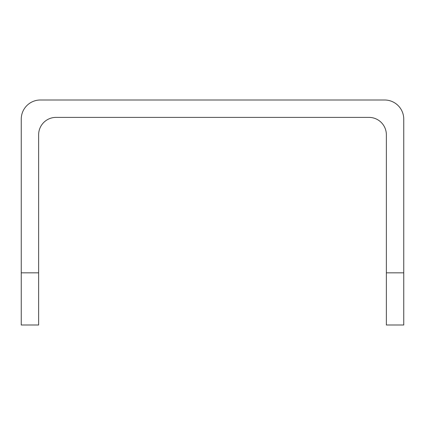 <?xml version="1.0" encoding="UTF-8"?>
<svg xmlns="http://www.w3.org/2000/svg" width="425" height="425" viewBox="0 0 425 425"><rect width="100%" height="100%" fill="white"/><g stroke="black" fill="none" stroke-linecap="round" stroke-linejoin="round"><path stroke-width="0.64" d="M386.362 324.998L403.75 324.998L386.362 324.998L386.362 134.778A17.388 17.388 0 0 0 368.98 117.39L56.02 117.39A17.388 17.388 0 0 0 38.638 134.778L38.638 324.998L21.25 324.998L38.638 324.998M21.25 324.998L21.25 119.127A19.125 19.125 0 0 1 40.375 100.002L384.625 100.002A19.125 19.125 0 0 1 403.75 119.127L403.75 324.998M386.362 272.834L403.75 272.834M21.25 272.834L38.638 272.834"/></g></svg>
